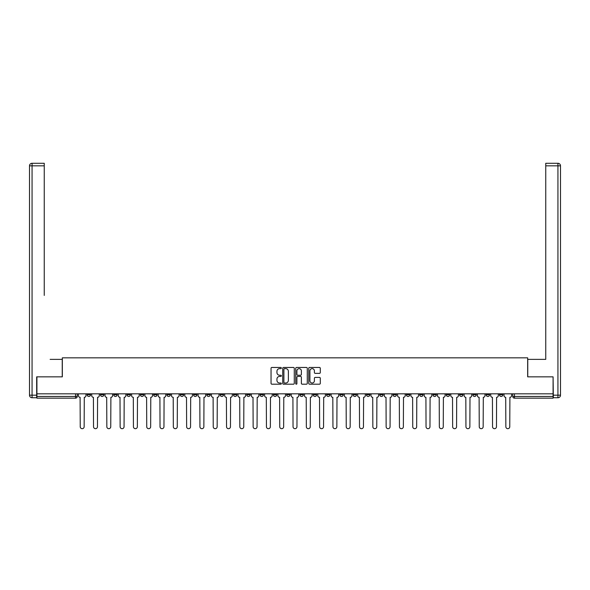 <?xml version="1.0" encoding="UTF-8"?>
<svg xmlns="http://www.w3.org/2000/svg" width="590" height="590" viewBox="0 0 590 590"><rect width="100%" height="100%" fill="white"/><g stroke="black" fill="none" stroke-linecap="round" stroke-linejoin="round"><path stroke-width="0.89" d="M281.356 368.042A0.583 0.583 0 0 0 280.774 367.459L271.879 367.459A0.833 0.833 0 0 0 271.046 368.293L271.046 383.36A0.833 0.833 0 0 0 271.879 384.193L280.774 384.193A0.583 0.583 0 0 0 281.356 383.611A0.583 0.583 0 0 0 280.774 383.021L279.623 383.021A2.677 2.677 0 0 1 276.946 380.344L276.946 379.09A2.677 2.677 0 0 1 279.623 376.413L280.774 376.413A0.583 0.583 0 0 0 281.356 375.83A0.583 0.583 0 0 0 280.774 375.24L279.623 375.24A2.677 2.677 0 0 1 276.946 372.563L276.946 371.309A2.677 2.677 0 0 1 279.623 368.632L280.774 368.632A0.583 0.583 0 0 0 281.356 368.042M446.254 393.818L446.254 394.754L449.661 394.754A1.704 1.704 0 0 1 447.957 396.458A1.704 1.704 0 0 1 446.254 394.754L446.254 393.818M432.949 393.818L432.949 394.754L436.364 394.754A1.704 1.704 0 0 1 434.653 396.458A1.704 1.704 0 0 1 432.949 394.754L432.949 393.818M353.144 393.818L353.144 394.754L356.559 394.754A1.704 1.704 0 0 1 354.856 396.458A1.704 1.704 0 0 1 353.144 394.754L353.144 393.818M339.847 393.818L339.847 394.754L343.255 394.754A1.704 1.704 0 0 1 341.551 396.458A1.704 1.704 0 0 1 339.847 394.754L339.847 393.818M326.543 393.818L326.543 394.754L329.957 394.754A1.704 1.704 0 0 1 328.254 396.458A1.704 1.704 0 0 1 326.543 394.754L326.543 393.818M299.949 393.818L299.949 394.754L303.356 394.754A1.704 1.704 0 0 1 301.652 396.458A1.704 1.704 0 0 1 299.949 394.754L299.949 393.818M273.347 394.754L273.347 393.818L273.347 394.754A1.704 1.704 0 0 0 275.051 396.458A1.704 1.704 0 0 1 273.347 394.754L276.754 394.754A1.704 1.704 0 0 1 275.051 396.458A1.704 1.704 0 0 0 276.754 394.754L276.754 393.818L276.754 394.754M260.043 394.754L260.043 393.818L260.043 394.754A1.704 1.704 0 0 0 261.746 396.458A1.704 1.704 0 0 1 260.043 394.754L263.457 394.754A1.704 1.704 0 0 1 261.746 396.458M246.745 394.754L246.745 393.818L246.745 394.754A1.704 1.704 0 0 0 248.449 396.458A1.704 1.704 0 0 1 246.745 394.754L250.153 394.754A1.704 1.704 0 0 1 248.449 396.458A1.704 1.704 0 0 0 250.153 394.754L250.153 393.818L250.153 394.754M233.441 393.818L233.441 394.754L236.856 394.754A1.704 1.704 0 0 1 235.144 396.458A1.704 1.704 0 0 1 233.441 394.754L233.441 393.818M220.144 393.818L220.144 394.754L223.551 394.754A1.704 1.704 0 0 1 221.847 396.458A1.704 1.704 0 0 1 220.144 394.754L220.144 393.818M206.839 393.818L206.839 394.754L210.254 394.754A1.704 1.704 0 0 1 208.543 396.458A1.704 1.704 0 0 1 206.839 394.754L206.839 393.818M193.542 394.754L193.542 393.818L193.542 394.754A1.704 1.704 0 0 0 195.246 396.458A1.704 1.704 0 0 1 193.542 394.754L196.949 394.754A1.704 1.704 0 0 1 195.246 396.458M166.941 394.754L166.941 393.818L166.941 394.754A1.704 1.704 0 0 0 168.644 396.458A1.704 1.704 0 0 1 166.941 394.754L170.348 394.754A1.704 1.704 0 0 1 168.644 396.458A1.704 1.704 0 0 0 170.348 394.754L170.348 393.818L170.348 394.754M153.636 394.754L153.636 393.818L153.636 394.754A1.704 1.704 0 0 0 155.347 396.458A1.704 1.704 0 0 1 153.636 394.754L157.051 394.754A1.704 1.704 0 0 1 155.347 396.458A1.704 1.704 0 0 0 157.051 394.754L157.051 393.818L157.051 394.754M140.339 394.754L140.339 393.818L140.339 394.754A1.704 1.704 0 0 0 142.043 396.458A1.704 1.704 0 0 1 140.339 394.754L143.746 394.754A1.704 1.704 0 0 1 142.043 396.458A1.704 1.704 0 0 0 143.746 394.754L143.746 393.818L143.746 394.754M127.034 394.754L127.034 393.818L127.034 394.754A1.704 1.704 0 0 0 128.745 396.458A1.704 1.704 0 0 1 127.034 394.754L130.449 394.754A1.704 1.704 0 0 1 128.745 396.458M113.737 394.754L113.737 393.818L113.737 394.754A1.704 1.704 0 0 0 115.441 396.458A1.704 1.704 0 0 1 113.737 394.754L117.145 394.754A1.704 1.704 0 0 1 115.441 396.458A1.704 1.704 0 0 0 117.145 394.754L117.145 393.818L117.145 394.754M100.433 394.754L100.433 393.818L100.433 394.754A1.704 1.704 0 0 0 102.144 396.458A1.704 1.704 0 0 1 100.433 394.754L103.847 394.754A1.704 1.704 0 0 1 102.144 396.458A1.704 1.704 0 0 0 103.847 394.754L103.847 393.818L103.847 394.754M319.456 373.359A0.833 0.833 0 0 0 320.296 372.519L320.296 368.293A0.833 0.833 0 0 0 319.456 367.459L309.58 367.459A0.833 0.833 0 0 0 308.747 368.293L308.747 383.36A0.833 0.833 0 0 0 309.58 384.193L319.456 384.193A0.833 0.833 0 0 0 320.296 383.36L320.296 378.256A0.833 0.833 0 0 0 319.456 377.416L315.23 377.416A0.833 0.833 0 0 0 314.396 378.256L314.396 380.786A2.242 2.242 0 0 1 312.154 383.021A2.242 2.242 0 0 1 309.92 380.786L309.92 370.867A2.242 2.242 0 0 1 312.154 368.632A2.242 2.242 0 0 1 314.396 370.867L314.396 372.519A0.833 0.833 0 0 0 315.23 373.359L319.456 373.359M38.793 163.275L32.059 163.275L44.25 163.275L38.793 163.275L44.25 163.275L44.25 165.834L32.059 165.834L32.059 395.182L36.661 395.182L36.661 376.848L62.326 376.848L62.326 357.835L527.674 357.835L527.674 376.848L553.081 376.848L553.081 393.818L36.919 393.818L36.919 396.458L77.246 396.458L77.246 393.818L77.246 396.458A1.704 1.704 0 0 1 75.542 398.162L36.919 398.162L36.919 396.458M36.919 376.848L36.919 393.818M294.27 368.293A0.833 0.833 0 0 0 293.429 367.459L283.554 367.459A0.833 0.833 0 0 0 282.721 368.293L282.721 383.36A0.833 0.833 0 0 0 283.554 384.193L293.429 384.193A0.833 0.833 0 0 0 294.27 383.36L294.27 368.293M296.571 367.459L306.446 367.459A0.833 0.833 0 0 1 307.279 368.293L307.279 383.36A0.833 0.833 0 0 1 306.446 384.193L302.22 384.193A0.833 0.833 0 0 1 301.379 383.36L301.379 377.246A0.833 0.833 0 0 0 300.546 376.413L297.744 376.413A0.833 0.833 0 0 0 296.903 377.246L296.903 383.611A0.583 0.583 0 0 1 296.32 384.193A0.583 0.583 0 0 1 295.73 383.611L295.73 368.293A0.833 0.833 0 0 1 296.571 367.459M512.754 393.818L512.754 396.458L553.081 396.458L553.081 398.162L514.458 398.162A1.704 1.704 0 0 1 512.754 396.458A1.704 1.704 0 0 0 514.458 398.162L514.458 393.818M553.081 393.818L553.081 396.458M502.864 393.818L502.864 394.754A1.704 1.704 0 0 1 501.161 396.458A1.704 1.704 0 0 1 499.457 394.754L502.864 394.754M499.457 393.818L499.457 394.754M489.567 393.818L489.567 394.754A1.704 1.704 0 0 1 487.856 396.458A1.704 1.704 0 0 1 486.153 394.754A1.704 1.704 0 0 0 487.856 396.458M486.153 393.818L486.153 394.754L489.567 394.754M476.263 393.818L476.263 394.754A1.704 1.704 0 0 1 474.559 396.458A1.704 1.704 0 0 1 472.856 394.754L476.263 394.754M472.856 393.818L472.856 394.754M462.966 393.818L462.966 394.754A1.704 1.704 0 0 1 461.255 396.458A1.704 1.704 0 0 1 459.551 394.754L462.966 394.754M459.551 393.818L459.551 394.754M449.661 393.818L449.661 394.754M436.364 393.818L436.364 394.754L436.364 393.818M423.06 393.818L423.06 394.754A1.704 1.704 0 0 1 421.356 396.458A1.704 1.704 0 0 1 419.652 394.754L423.06 394.754M419.652 393.818L419.652 394.754M409.762 393.818L409.762 394.754A1.704 1.704 0 0 1 408.051 396.458A1.704 1.704 0 0 1 406.348 394.754L409.762 394.754M406.348 393.818L406.348 394.754M396.458 393.818L396.458 394.754A1.704 1.704 0 0 1 394.754 396.458A1.704 1.704 0 0 1 393.051 394.754L396.458 394.754M393.051 393.818L393.051 394.754M383.161 393.818L383.161 394.754A1.704 1.704 0 0 1 381.457 396.458A1.704 1.704 0 0 1 379.746 394.754L383.161 394.754M379.746 393.818L379.746 394.754M369.856 393.818L369.856 394.754A1.704 1.704 0 0 1 368.153 396.458A1.704 1.704 0 0 1 366.449 394.754L369.856 394.754M366.449 393.818L366.449 394.754M356.559 393.818L356.559 394.754A1.704 1.704 0 0 1 354.856 396.458M343.255 393.818L343.255 394.754M329.957 394.754L329.957 393.818L329.957 394.754A1.704 1.704 0 0 1 328.254 396.458M316.653 393.818L316.653 394.754A1.704 1.704 0 0 1 314.949 396.458A1.704 1.704 0 0 1 313.246 394.754A1.704 1.704 0 0 0 314.949 396.458A1.704 1.704 0 0 0 316.653 394.754L313.246 394.754L313.246 393.818M303.356 394.754L303.356 393.818L303.356 394.754A1.704 1.704 0 0 1 301.652 396.458M290.051 393.818L290.051 394.754A1.704 1.704 0 0 1 288.348 396.458A1.704 1.704 0 0 1 286.644 394.754A1.704 1.704 0 0 0 288.348 396.458M286.644 393.818L286.644 394.754L290.051 394.754M263.457 393.818L263.457 394.754L263.457 393.818M236.856 394.754L236.856 393.818L236.856 394.754A1.704 1.704 0 0 1 235.144 396.458M223.551 394.754L223.551 393.818L223.551 394.754A1.704 1.704 0 0 1 221.847 396.458M210.254 394.754L210.254 393.818L210.254 394.754A1.704 1.704 0 0 1 208.543 396.458M196.949 393.818L196.949 394.754L196.949 393.818M183.652 394.754L183.652 393.818L183.652 394.754A1.704 1.704 0 0 1 181.949 396.458A1.704 1.704 0 0 1 180.238 394.754L183.652 394.754A1.704 1.704 0 0 1 181.949 396.458M180.238 393.818L180.238 394.754M130.449 393.818L130.449 394.754L130.449 393.818M90.543 393.818L90.543 394.754A1.704 1.704 0 0 1 88.839 396.458A1.704 1.704 0 0 1 87.136 394.754A1.704 1.704 0 0 0 88.839 396.458A1.704 1.704 0 0 0 90.543 394.754L90.543 393.818M87.136 393.818L87.136 394.754L90.543 394.754M75.542 393.818L75.542 398.162A1.704 1.704 0 0 0 77.246 396.458M284.476 368.632A0.583 0.583 0 0 0 283.893 369.215L283.893 382.438A0.583 0.583 0 0 0 284.476 383.021L285.693 383.021A2.677 2.677 0 0 0 288.37 380.344L288.37 371.309A2.677 2.677 0 0 0 285.693 368.632L284.476 368.632M301.379 370.911A2.242 2.242 0 0 0 299.145 368.669A2.242 2.242 0 0 0 296.903 370.911L296.903 374.407A0.833 0.833 0 0 0 297.744 375.24L300.546 375.24A0.833 0.833 0 0 0 301.379 374.407L301.379 370.911M78.396 393.818L78.396 395.61A1.704 1.704 139.8 0 0 80.1 397.313L80.233 426.725A1.962 1.962 139.8 0 0 82.194 428.687A1.962 1.962 139.8 0 0 84.149 426.725L84.282 397.313A1.704 1.704 139.8 0 0 85.985 395.61L85.985 393.818M91.701 393.818L91.701 395.61A1.704 1.704 139.8 0 0 93.404 397.313L93.53 426.725A1.962 1.962 139.8 0 0 95.492 428.687A1.962 1.962 139.8 0 0 97.453 426.725L97.579 397.313A1.704 1.704 139.8 0 0 99.282 395.61L99.282 393.818M104.998 393.818L104.998 395.61A1.704 1.704 139.8 0 0 106.702 397.313L106.834 426.725A1.962 1.962 139.8 0 0 108.789 428.687A1.962 1.962 139.8 0 0 110.75 426.725L110.883 397.313A1.704 1.704 139.8 0 0 112.587 395.61L112.587 393.818M62.238 376.848L62.238 359.369L50.135 359.369M44.25 165.834L44.25 295.428M36.661 395.182L36.661 397.741L32.059 397.741A2.559 2.559 0 0 1 29.5 395.182L29.5 165.834A2.559 2.559 0 0 1 32.059 163.275A2.559 2.559 0 0 0 29.5 165.834A2.559 2.559 0 0 1 32.059 163.275A2.559 2.559 0 0 0 29.5 165.834L32.059 165.834L32.059 163.275M539.865 359.369L545.75 359.369L545.75 163.275L557.941 163.275L545.75 163.275M527.762 376.848L527.762 359.369L545.75 359.369L545.75 295.428M553.339 395.182L557.941 395.182L557.941 397.741A2.559 2.559 0 0 0 560.5 395.182L560.5 165.834L560.5 395.182A2.559 2.559 0 0 1 557.941 397.741L553.339 397.741L553.081 376.848M557.941 163.275A2.559 2.559 0 0 1 560.5 165.834A2.559 2.559 0 0 0 557.941 163.275L557.941 165.834L545.75 165.834M118.295 393.818L118.295 395.61A1.704 1.704 139.8 0 0 120.006 397.313L120.131 426.725A1.962 1.962 139.8 0 0 122.093 428.687A1.962 1.962 139.8 0 0 124.055 426.725L124.18 397.313A1.704 1.704 139.8 0 0 125.884 395.61L125.884 393.818M131.6 393.818L131.6 395.61A1.704 1.704 139.8 0 0 133.303 397.313L133.428 426.725A1.962 1.962 139.8 0 0 135.39 428.687A1.962 1.962 139.8 0 0 137.352 426.725L137.485 397.313A1.704 1.704 139.8 0 0 139.188 395.61L139.188 393.818M144.897 393.818L144.897 395.61A1.704 1.704 139.8 0 0 146.608 397.313L146.733 426.725A1.962 1.962 139.8 0 0 148.695 428.687A1.962 1.962 139.8 0 0 150.657 426.725L150.782 397.313A1.704 1.704 139.8 0 0 152.486 395.61L152.486 393.818M158.201 393.818L158.201 395.61A1.704 1.704 139.8 0 0 159.905 397.313L160.03 426.725A1.962 1.962 139.8 0 0 161.992 428.687A1.962 1.962 139.8 0 0 163.954 426.725L164.086 397.313A1.704 1.704 139.8 0 0 165.79 395.61L165.79 393.818M171.498 393.818L171.498 395.61A1.704 1.704 139.8 0 0 173.209 397.313L173.335 426.725A1.962 1.962 139.8 0 0 175.296 428.687A1.962 1.962 139.8 0 0 177.258 426.725L177.384 397.313A1.704 1.704 139.8 0 0 179.087 395.61L179.087 393.818M184.803 393.818L184.803 395.61A1.704 1.704 139.8 0 0 186.506 397.313L186.632 426.725A1.962 1.962 139.8 0 0 188.594 428.687A1.962 1.962 139.8 0 0 190.555 426.725L190.681 397.313A1.704 1.704 139.8 0 0 192.392 395.61L192.392 393.818M198.1 393.818L198.1 395.61A1.704 1.704 139.8 0 0 199.804 397.313L199.936 426.725A1.962 1.962 139.8 0 0 201.898 428.687A1.962 1.962 139.8 0 0 203.86 426.725L203.985 397.313A1.704 1.704 139.8 0 0 205.689 395.61L205.689 393.818M211.404 393.818L211.404 395.61A1.704 1.704 139.8 0 0 213.108 397.313L213.233 426.725A1.962 1.962 139.8 0 0 215.195 428.687A1.962 1.962 139.8 0 0 217.157 426.725L217.282 397.313A1.704 1.704 139.8 0 0 218.993 395.61L218.993 393.818M224.702 393.818L224.702 395.61A1.704 1.704 139.8 0 0 226.405 397.313L226.538 426.725A1.962 1.962 139.8 0 0 228.5 428.687A1.962 1.962 139.8 0 0 230.461 426.725L230.587 397.313A1.704 1.704 139.8 0 0 232.29 395.61L232.29 393.818M238.006 393.818L238.006 395.61A1.704 1.704 139.8 0 0 239.71 397.313L239.835 426.725A1.962 1.962 139.8 0 0 241.797 428.687A1.962 1.962 139.8 0 0 243.758 426.725L243.884 397.313A1.704 1.704 139.8 0 0 245.595 395.61L245.595 393.818M251.303 393.818L251.303 395.61A1.704 1.704 139.8 0 0 253.007 397.313L253.14 426.725A1.962 1.962 139.8 0 0 255.101 428.687A1.962 1.962 139.8 0 0 257.056 426.725L257.188 397.313A1.704 1.704 139.8 0 0 258.892 395.61L258.892 393.818M264.608 393.818L264.608 395.61A1.704 1.704 139.8 0 0 266.311 397.313L266.437 426.725A1.962 1.962 139.8 0 0 268.398 428.687A1.962 1.962 139.8 0 0 270.36 426.725L270.486 397.313A1.704 1.704 139.8 0 0 272.197 395.61L272.197 393.818M277.905 393.818L277.905 395.61A1.704 1.704 139.8 0 0 279.608 397.313L279.741 426.725A1.962 1.962 139.8 0 0 281.703 428.687A1.962 1.962 139.8 0 0 283.657 426.725L283.79 397.313A1.704 1.704 139.8 0 0 285.494 395.61L285.494 393.818M291.209 393.818L291.209 395.61A1.704 1.704 139.8 0 0 292.913 397.313L293.038 426.725A1.962 1.962 139.8 0 0 295 428.687A1.962 1.962 139.8 0 0 296.962 426.725L297.087 397.313A1.704 1.704 139.8 0 0 298.791 395.61L298.791 393.818M304.506 393.818L304.506 395.61A1.704 1.704 139.8 0 0 306.21 397.313L306.343 426.725A1.962 1.962 139.8 0 0 308.297 428.687A1.962 1.962 139.8 0 0 310.259 426.725L310.392 397.313A1.704 1.704 139.8 0 0 312.095 395.61L312.095 393.818M317.804 393.818L317.804 395.61A1.704 1.704 139.8 0 0 319.514 397.313L319.64 426.725A1.962 1.962 139.8 0 0 321.602 428.687A1.962 1.962 139.8 0 0 323.563 426.725L323.689 397.313A1.704 1.704 139.8 0 0 325.392 395.61L325.392 393.818M331.108 393.818L331.108 395.61A1.704 1.704 139.8 0 0 332.812 397.313L332.944 426.725A1.962 1.962 139.8 0 0 334.899 428.687A1.962 1.962 139.8 0 0 336.861 426.725L336.993 397.313A1.704 1.704 139.8 0 0 338.697 395.61L338.697 393.818M344.405 393.818L344.405 395.61A1.704 1.704 139.8 0 0 346.116 397.313L346.242 426.725A1.962 1.962 139.8 0 0 348.203 428.687A1.962 1.962 139.8 0 0 350.165 426.725L350.29 397.313A1.704 1.704 139.8 0 0 351.994 395.61L351.994 393.818M357.71 393.818L357.71 395.61A1.704 1.704 139.8 0 0 359.413 397.313L359.539 426.725A1.962 1.962 139.8 0 0 361.5 428.687A1.962 1.962 139.8 0 0 363.462 426.725L363.595 397.313A1.704 1.704 139.8 0 0 365.298 395.61L365.298 393.818M371.007 393.818L371.007 395.61A1.704 1.704 139.8 0 0 372.718 397.313L372.843 426.725A1.962 1.962 139.8 0 0 374.805 428.687A1.962 1.962 139.8 0 0 376.767 426.725L376.892 397.313A1.704 1.704 139.8 0 0 378.596 395.61L378.596 393.818M384.311 393.818L384.311 395.61A1.704 1.704 139.8 0 0 386.015 397.313L386.14 426.725A1.962 1.962 139.8 0 0 388.102 428.687A1.962 1.962 139.8 0 0 390.064 426.725L390.197 397.313A1.704 1.704 139.8 0 0 391.9 395.61L391.9 393.818M397.608 393.818L397.608 395.61A1.704 1.704 139.8 0 0 399.319 397.313L399.445 426.725A1.962 1.962 139.8 0 0 401.406 428.687A1.962 1.962 139.8 0 0 403.368 426.725L403.494 397.313A1.704 1.704 139.8 0 0 405.197 395.61L405.197 393.818M410.913 393.818L410.913 395.61A1.704 1.704 139.8 0 0 412.617 397.313L412.742 426.725A1.962 1.962 139.8 0 0 414.704 428.687A1.962 1.962 139.8 0 0 416.665 426.725L416.791 397.313A1.704 1.704 139.8 0 0 418.502 395.61L418.502 393.818M424.21 393.818L424.21 395.61A1.704 1.704 139.8 0 0 425.914 397.313L426.046 426.725A1.962 1.962 139.8 0 0 428.008 428.687A1.962 1.962 139.8 0 0 429.97 426.725L430.095 397.313A1.704 1.704 139.8 0 0 431.799 395.61L431.799 393.818M437.515 393.818L437.515 395.61A1.704 1.704 139.8 0 0 439.218 397.313L439.344 426.725A1.962 1.962 139.8 0 0 441.305 428.687A1.962 1.962 139.8 0 0 443.267 426.725L443.392 397.313A1.704 1.704 139.8 0 0 445.103 395.61L445.103 393.818M450.812 393.818L450.812 395.61A1.704 1.704 139.8 0 0 452.515 397.313L452.648 426.725A1.962 1.962 139.8 0 0 454.61 428.687A1.962 1.962 139.8 0 0 456.572 426.725L456.697 397.313A1.704 1.704 139.8 0 0 458.4 395.61L458.4 393.818M464.116 393.818L464.116 395.61A1.704 1.704 139.8 0 0 465.82 397.313L465.945 426.725A1.962 1.962 139.8 0 0 467.907 428.687A1.962 1.962 139.8 0 0 469.869 426.725L469.994 397.313A1.704 1.704 139.8 0 0 471.705 395.61L471.705 393.818M477.413 393.818L477.413 395.61A1.704 1.704 139.8 0 0 479.117 397.313L479.25 426.725A1.962 1.962 139.8 0 0 481.211 428.687A1.962 1.962 139.8 0 0 483.166 426.725L483.299 397.313A1.704 1.704 139.8 0 0 485.002 395.61L485.002 393.818M490.718 393.818L490.718 395.61A1.704 1.704 139.8 0 0 492.421 397.313L492.547 426.725A1.962 1.962 139.8 0 0 494.509 428.687A1.962 1.962 139.8 0 0 496.47 426.725L496.596 397.313A1.704 1.704 139.8 0 0 498.299 395.61L498.299 393.818M504.015 393.818L504.015 395.61A1.704 1.704 139.8 0 0 505.719 397.313L505.851 426.725A1.962 1.962 139.8 0 0 507.806 428.687A1.962 1.962 139.8 0 0 509.767 426.725L509.9 397.313A1.704 1.704 139.8 0 0 511.604 395.61L511.604 393.818M32.059 397.741L32.059 395.182L29.5 395.182M560.5 395.182L557.941 395.182L557.941 165.834L560.5 165.834"/></g></svg>
